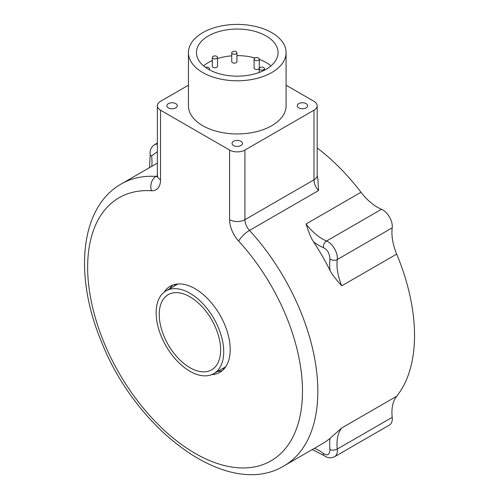 <?xml version="1.0" encoding="UTF-8"?>
<svg xmlns="http://www.w3.org/2000/svg" width="499" height="499" viewBox="0 0 499 499"><rect width="100%" height="100%" fill="white"/><g stroke="black" fill="none" stroke-linecap="round" stroke-linejoin="round"><path stroke-width="0.75" d="M317.171 147.953A162.761 93.968 60 0 1 360.989 192.271A43.401 25.056 -120 0 0 381.504 209.293A13.454 7.766 60 0 1 392.202 227.825A43.401 25.056 -120 0 0 396.686 254.097A162.761 93.968 60 0 1 396.686 396.243A43.401 25.056 -120 0 0 392.202 417.339A13.454 7.766 60 0 1 389.501 425.017L334.561 456.735A13.454 7.766 -120 0 0 337.262 449.056A43.401 25.056 60 0 1 341.746 427.961L330.026 438.334A162.761 93.968 60 0 1 322.198 443.823L284.118 465.81A162.761 93.968 -120 0 0 249.494 230.413L318.543 190.549L317.963 180.008L317.171 175.392A10.853 6.262 180 0 1 313.99 179.821L244.934 219.691L244.934 150.056L313.99 110.185A10.853 6.262 0 0 0 317.171 105.757A10.853 6.262 0 0 0 313.99 101.328L286.089 85.21M360.989 192.271L306.055 223.989C308.837 232.734 311.326 238.684 313.534 241.84A162.761 93.968 60 0 1 330.026 270.408C331.654 273.895 335.565 279.028 341.746 285.815A43.401 25.056 60 0 1 337.262 259.542L392.202 227.825M330.026 270.408A48.609 28.069 60 0 1 329.627 264.108L329.951 258.744C329.521 253.249 327.325 249.544 323.377 247.635A48.609 28.069 60 0 1 313.534 241.84M157.36 151.727L151.684 155.838L152.014 161.57A48.609 28.069 60 0 1 151.746 166.354M188.435 85.223L160.535 101.328A10.853 6.262 0 0 0 157.36 105.757A10.853 6.262 0 0 0 160.535 110.185L229.59 150.056A10.853 6.262 0 0 0 244.934 150.056M164.146 292.158A49.694 28.693 60 0 1 170.215 286.251A49.694 28.693 60 0 1 208.507 299.562A49.694 28.693 60 0 1 230.201 349.574A49.694 28.693 60 0 1 219.909 372.323A49.694 28.693 60 0 1 211.757 374.624M233.582 145.521A5.208 3.006 180 0 1 232.054 143.394A5.208 3.006 180 0 1 235.266 140.612A5.208 3.006 180 0 1 240.942 141.267A5.208 3.006 180 0 1 242.47 143.394A5.208 3.006 180 0 1 239.258 146.17A5.208 3.006 180 0 1 233.582 145.521M286.089 52.601L286.089 105.757A48.827 28.194 180 0 1 255.95 131.805A48.827 28.194 180 0 1 202.737 125.692A48.827 28.194 180 0 1 188.435 105.757L188.435 52.601A48.827 28.194 0 0 0 202.737 72.536A48.827 28.194 0 0 0 255.95 78.642A48.827 28.194 0 0 0 286.089 52.601A48.827 28.194 0 0 0 271.787 32.666A48.827 28.194 0 0 0 218.574 26.553A48.827 28.194 0 0 0 188.435 52.601M168.394 107.884A5.208 3.006 180 0 1 166.866 105.757A5.208 3.006 180 0 1 170.084 102.981A5.208 3.006 180 0 1 175.76 103.63A5.208 3.006 180 0 1 177.282 105.757A5.208 3.006 180 0 1 174.07 108.532A5.208 3.006 180 0 1 168.394 107.884M298.764 107.884A5.208 3.006 180 0 1 297.242 105.757A5.208 3.006 180 0 1 300.454 102.981A5.208 3.006 180 0 1 306.13 103.63A5.208 3.006 180 0 1 307.658 105.757A5.208 3.006 180 0 1 304.44 108.532A5.208 3.006 180 0 1 298.764 107.884M208.414 69.255A40.799 23.553 180 0 1 196.463 52.601A40.799 23.553 180 0 1 221.65 30.838A40.799 23.553 180 0 1 266.11 35.94A40.799 23.553 180 0 1 278.062 52.601A40.799 23.553 180 0 1 252.874 74.363A40.799 23.553 180 0 1 208.414 69.255M270.945 65.887A40.799 23.553 0 0 0 266.11 62.525A40.799 23.553 0 0 0 259.305 59.356M254.989 57.965A40.799 23.553 0 0 0 236.95 55.626M231.742 55.838A40.799 23.553 0 0 0 217.514 58.564M212.306 60.547A40.799 23.553 0 0 0 203.58 65.887M259.305 59.094L259.305 67.958A2.607 1.503 180 0 1 257.696 69.342A2.607 1.503 180 0 1 254.858 69.018A2.607 1.503 180 0 1 254.097 67.958L254.097 59.094A2.607 1.503 0 0 0 254.858 60.161A2.607 1.503 0 0 0 257.696 60.485A2.607 1.503 0 0 0 259.305 59.094A2.607 1.503 0 0 0 258.544 58.034A2.607 1.503 0 0 0 255.706 57.709A2.607 1.503 0 0 0 254.097 59.094M236.95 52.763L236.95 61.62A2.607 1.503 180 0 1 235.341 63.011A2.607 1.503 180 0 1 232.503 62.687A2.607 1.503 180 0 1 231.742 61.62L231.742 52.763A2.607 1.503 0 0 0 232.503 53.83A2.607 1.503 0 0 0 235.341 54.154A2.607 1.503 0 0 0 236.95 52.763A2.607 1.503 0 0 0 236.189 51.703A2.607 1.503 0 0 0 233.351 51.372A2.607 1.503 0 0 0 231.742 52.763M217.514 57.41L217.514 66.273A2.607 1.503 180 0 1 215.905 67.658A2.607 1.503 180 0 1 213.067 67.334A2.607 1.503 180 0 1 212.306 66.273L212.306 57.41A2.607 1.503 0 0 0 213.067 58.477A2.607 1.503 0 0 0 215.905 58.801A2.607 1.503 0 0 0 217.514 57.41A2.607 1.503 0 0 0 216.747 56.35A2.607 1.503 0 0 0 213.909 56.025A2.607 1.503 0 0 0 212.306 57.41M208.925 69.548A2.607 1.503 0 0 0 209.461 68.637A2.607 1.503 0 0 0 208.694 67.571A2.607 1.503 0 0 0 205.469 67.365M259.998 69.698A2.607 1.503 0 0 0 262.836 70.022A2.607 1.503 0 0 0 264.439 68.637A2.607 1.503 0 0 0 263.678 67.571A2.607 1.503 0 0 0 260.84 67.246A2.607 1.503 0 0 0 259.231 68.637A2.607 1.503 0 0 0 259.998 69.698M222.429 370.532A49.694 28.693 60 0 1 217.445 371.53M169.672 288.778A49.694 28.693 60 0 1 173.022 284.96M175.249 284.343A53.362 30.813 -120 0 0 174.65 285.902M222.423 368.655A53.362 30.813 -120 0 0 224.082 368.917M189.932 371.256A47.773 27.582 -120 0 0 213.822 373.626A47.773 27.582 -120 0 0 221.144 335.34A47.773 27.582 -120 0 0 189.932 293.237A47.773 27.582 -120 0 0 166.042 290.873A47.773 27.582 -120 0 0 158.719 329.159A47.773 27.582 -120 0 0 189.932 371.256M189.932 296.811A43.401 25.056 60 0 1 218.288 335.06A43.401 25.056 60 0 1 211.632 369.834A43.401 25.056 60 0 1 189.932 367.688A43.401 25.056 60 0 1 161.576 329.44A43.401 25.056 60 0 1 168.232 294.659A43.401 25.056 60 0 1 189.932 296.811M334.561 456.735C330.718 458.431 327.188 458.026 323.976 455.506A5.208 2.576 -53.8 0 1 323.377 453.429C327.325 456.086 329.521 454.913 329.951 449.917L329.627 444.172A48.609 28.069 60 0 1 330.026 438.334M157.353 175.636L155.981 176.428A162.761 93.968 -120 0 0 121.357 183.9L157.36 163.117M341.746 427.961L396.686 396.243M396.686 254.097L341.746 285.815M381.504 209.293L326.564 241.011A13.454 7.766 -120 0 1 337.262 259.542A5.208 3.381 -172.9 0 1 329.926 258.987M323.377 247.635A5.208 3.381 112.9 0 1 326.564 241.011A43.401 25.056 60 0 1 306.055 223.989M157.36 144.136A13.454 7.766 -120 0 0 154.441 144.754C151.054 147.217 149.644 150.48 150.211 154.534A5.208 2.576 -6.2 0 0 151.708 156.093M313.99 110.185L313.99 179.821A10.853 6.262 -120 0 0 318.543 190.549M229.59 219.691A21.7 12.531 60 0 0 238.703 241.142A10.853 3.181 -42.5 0 1 249.494 230.413A10.853 6.262 60 0 1 244.934 219.691A10.853 6.262 180 0 1 229.59 219.691L229.59 150.056M238.703 241.142A151.908 87.705 60 0 1 279.721 454.508A151.908 87.705 60 0 1 110.404 356.754A151.908 87.705 60 0 1 151.428 190.755A21.7 12.531 60 0 0 160.535 179.821L160.535 110.185M160.535 179.821A10.853 6.262 180 0 1 157.36 175.392L157.154 177.026M157.304 176.322A10.853 6.262 60 0 1 155.981 176.428A10.853 8.271 -86.3 0 0 151.428 190.755M392.202 417.339L337.262 449.056A5.208 2.576 173.8 0 1 329.926 449.643M314.507 448.264A48.609 28.069 60 0 1 323.377 453.429M149.507 167.645L150.211 154.534M157.36 143.07L154.441 144.754M317.171 175.392L317.171 105.757M157.36 105.757L157.36 175.392M209.461 69.841L209.461 68.637M264.439 70.166L264.439 68.637M259.231 72.449L259.231 68.637M121.357 183.9C79.734 207.428 73.927 275.785 101.228 341.197C136.339 431.261 228.467 499.892 284.118 465.81M225.785 366.715L213.822 373.626M178.006 283.968L166.042 290.873M323.976 455.506L312.268 449.562"/></g></svg>
